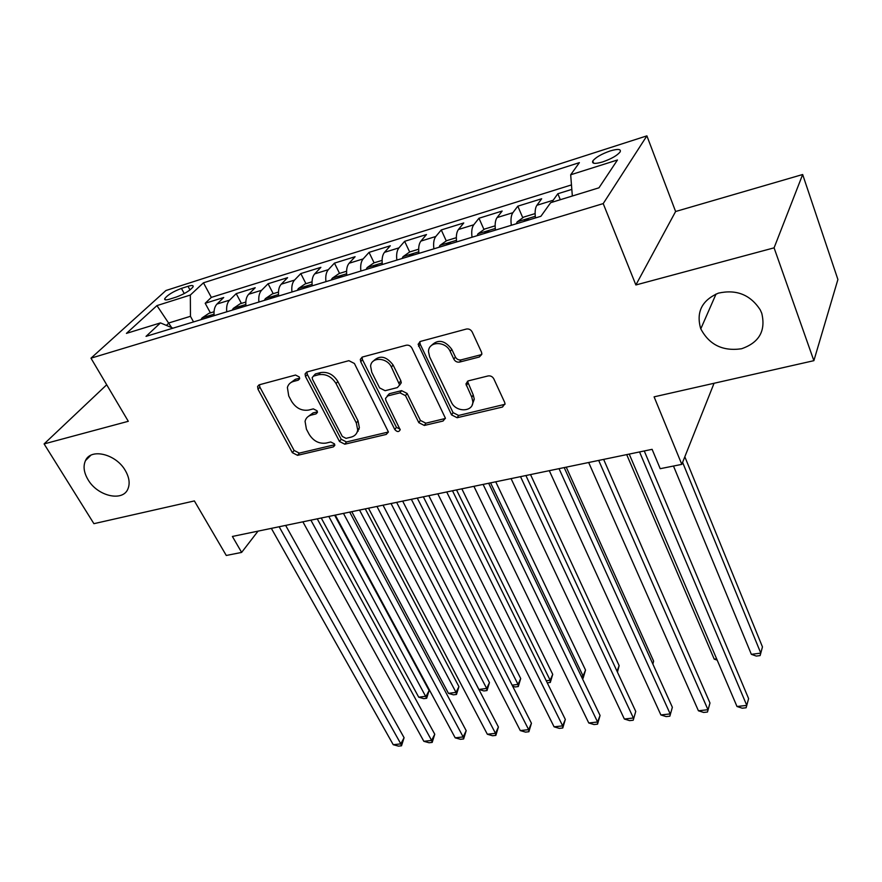 <?xml version="1.0" encoding="UTF-8"?>
<svg xmlns="http://www.w3.org/2000/svg" width="882" height="882" viewBox="0 0 882 882"><rect width="100%" height="100%" fill="white"/><g stroke="black" fill="none" stroke-linecap="round" stroke-linejoin="round"><path stroke-width="1.32" d="M299.296 376.967L295.525 375.037L259.396 384.761L257.599 386.481L258.007 389.26L292.361 452.664L297.543 455.333L333.363 446.887L334.774 445.432L334.465 443.867L330.772 441.97L326.075 443.084C319.119 443.988 313.507 441.11 309.24 434.462L306.418 429.17L305.062 421.342C305.845 418.112 307.917 416.028 311.28 415.091L315.999 413.912L317.377 412.489L317.079 410.792L313.353 408.884L308.634 410.075C301.644 411.067 295.966 408.168 291.611 401.365L288.734 395.963L287.389 387.507C288.249 384.398 290.288 382.38 293.497 381.443L298.226 380.175L299.593 378.808L299.296 376.967M700.639 328.435L700.793 328.843C709.249 344.829 722.832 351.466 741.542 348.754C759.182 342.635 765.929 330.827 761.772 313.33L760.262 309.891C750.384 294.72 736.415 289.142 718.367 293.144C701.951 300.277 696.041 312.041 700.639 328.435M88.068 479.72C97.615 496.334 123.116 502.167 128.033 488.65C130.117 483.325 129.202 477.283 125.31 470.525C116.082 454.021 90.857 447.858 85.488 460.613C82.985 466.192 83.845 472.565 88.068 479.72M610.179 150.943C601.425 154.03 595.626 157.393 592.77 161.009C591.712 163.809 595.008 164.118 602.66 161.924C611.458 158.837 617.301 155.475 620.178 151.836C621.226 148.992 617.896 148.694 610.179 150.943M479.323 357.001L481.848 353.627L481.451 352.039L472.201 331.985C470.834 329.625 468.904 328.644 466.391 329.041L420.505 341.4L418.134 344.278L451.562 414.893L457.13 417.726L502.486 407.043L505.011 403.691L504.636 402.302L493.81 378.841C492.487 376.548 490.579 375.578 488.088 375.941L468.386 380.837L465.928 383.979L471.771 397.165L472.818 401.431C473.623 412.214 455.818 412.699 451.33 402.115L429.644 356.868L428.509 351.631C428.354 341.036 445.763 340.838 450.217 351.477L453.855 359.183C455.2 361.488 457.108 362.447 459.566 362.083L479.323 357.001L481.804 354.377M106.7 384.773L44.1 443.922L93.911 523.676L194.382 500.932L226.277 555.473L241.635 552.408L232.396 536.454L652.107 449.335L660.21 468.695L681.808 464.373L714.056 383.273M774.087 247.842L802.664 174.515L675.612 211.504L635.878 284.963L774.087 247.842L813.877 360.672L654.102 396.845L681.808 464.373M635.878 284.963L603.211 203.599L90.978 358.18L165.926 290.52L646.892 135.861L603.211 203.599M44.1 443.922L128.298 421.298L90.978 358.18M354.41 363.483L348.886 360.672L307.057 371.928L305.084 373.946L305.503 376.559L339.504 441.485L344.796 444.197L386.239 434.429L388.422 432.004L354.41 363.483M362.48 357.012L406.26 345.226C408.675 344.851 410.56 345.81 411.927 348.103L445.399 418.189L443.04 421.045L424.319 425.455L418.829 422.665L405.5 395.654L399.976 392.843L387.716 395.919L385.5 398.41L385.93 400.527L400.174 429.755C398.929 432.18 397.143 432.125 394.827 429.578L360.749 361.785L360.319 359.415L362.48 357.012M802.664 174.515L837.9 279.506L813.877 360.672M571.823 189.398L557.832 193.742L560.313 199.718M552.209 202.21L553.168 200.258L536.895 205.285L541.68 198.759L517.811 206.168L522.794 217.788M511.317 225.285C510.579 219.453 511.097 215.252 512.861 212.705L497.084 217.578L502.145 211.041L478.981 218.24L483.975 229.518M472.024 237.236C471.319 231.481 471.892 227.324 473.755 224.778L458.442 229.507L463.756 222.959L441.265 229.948L446.27 240.918M433.878 248.834C433.205 243.156 433.845 239.044 435.807 236.486L420.935 241.084L426.491 234.535L404.64 241.326L409.656 251.998M396.856 260.091C396.205 254.49 396.911 250.422 398.951 247.864L384.497 252.329L390.285 245.78L369.051 252.373L374.1 262.836M360.881 271.039C360.264 265.504 361.025 261.469 363.141 258.922L349.107 263.255L355.093 256.717L334.454 263.123L339.537 273.398M325.932 281.667C325.348 276.209 326.153 272.207 328.347 269.66L314.698 273.883L320.883 267.345L300.806 273.574L305.933 283.673M291.953 291.997C291.391 286.606 292.251 282.648 294.511 280.112L281.237 284.202L287.598 277.676L268.073 283.739L273.233 293.673M258.9 302.041C258.371 296.727 259.275 292.802 261.601 290.266L248.68 294.257L255.218 287.73L236.211 293.64L229.574 300.156C227.192 302.68 226.244 306.572 226.751 311.82M241.403 303.408L236.211 293.64M358.687 428.696L359.018 429.336M169.708 299.141L176.334 297.036C184.669 293.882 190.258 290.465 193.103 286.782C193.566 285.283 191.868 285.129 188.009 286.297L181.427 288.403C173.126 291.556 167.569 294.974 164.736 298.656C164.273 300.112 165.937 300.277 169.708 299.141M572.341 196.013L570.676 174.79L579.386 162.641L203.455 282.813L190.336 295.04L190.457 316.318L193.533 321.919M570.676 174.79L617.455 159.995L598.966 187.811L550.666 202.684L540.909 216.288L146.037 336.362L160.48 322.9L126.435 333.385L156.952 305.602L190.336 295.04M571.47 184.911L211.327 297.388L205.186 303.276L223.708 297.521L217.005 304.036C214.602 306.561 213.642 310.431 214.139 315.657M261.601 290.266L268.073 283.739M294.511 280.112L300.806 273.574M328.347 269.66L334.454 263.123M363.141 258.922L369.051 252.373M398.951 247.864L404.64 241.326M435.807 236.486L441.265 229.948M473.755 224.778L478.981 218.24M512.861 212.705L517.811 206.168M553.168 200.258L557.832 193.742M190.457 316.318L169.013 322.9L166.367 325.392M171.648 327.619L156.952 305.602M675.612 211.504L646.892 135.861M241.635 552.408L258.029 531.14M210.412 312.878L205.186 303.276M211.327 297.388L203.455 282.813M172.96 328.181L160.48 322.9M248.68 294.257C246.332 296.782 245.417 300.696 245.935 305.988M281.237 284.202C278.944 286.738 278.073 290.685 278.624 296.043M314.698 273.883C312.471 276.419 311.655 280.399 312.217 285.834M349.107 263.255C346.957 265.802 346.185 269.826 346.78 275.316M384.497 252.329C382.424 254.876 381.708 258.933 382.336 264.512M420.935 241.084C418.939 243.63 418.277 247.732 418.939 253.377M458.442 229.507C456.545 232.054 455.939 236.189 456.633 241.922M497.084 217.578C495.276 220.125 494.736 224.304 495.464 230.114M536.895 205.285C535.187 207.832 534.712 212.055 535.484 217.942M299.648 378.158L295.316 379.315L290.145 383.13M307.664 416.921L313.044 412.908L317.41 411.817M259.396 384.761L259.881 387.154L294.114 450.459L299.296 453.116L334.763 444.726M306.859 371.995L307.311 374.431L341.191 439.258L346.472 441.959L388.422 431.993M313.595 376.085L312.195 377.518L312.493 379.315L342.304 436.436L346.02 438.343L351.058 437.141C354.851 436.127 357.067 433.746 357.717 430.008L356.339 423.007L336.064 383.604C331.665 376.592 325.866 373.637 318.667 374.729L313.595 376.085L315.381 373.957L313.33 376.173M356.879 432.742L359.382 427.781L358.015 420.791L356.339 423.007M315.381 373.957L320.453 372.601C327.641 371.498 333.429 374.453 337.806 381.443L358.015 420.791M387.154 396.106L389.348 393.714L401.586 390.638L407.109 393.438L420.383 420.405L425.863 423.195L445.377 418.465M362.05 357.166L362.458 359.647L396.426 427.318L400.163 429.269M391.41 367.099C387.088 357.32 371.3 356.637 370.605 366.129L371.763 372.248L379.613 387.904L385.114 390.704L397.385 387.595L399.645 384.982L391.41 367.099L393.063 364.939C386.173 356.052 379.536 354.829 373.152 361.278M399.612 385.18L401.266 382.788L400.836 380.715L399.215 382.909M393.063 364.939L400.836 380.715M431.011 345.887C437.737 338.909 444.66 340.033 451.771 349.294L455.388 356.99C456.733 359.294 458.629 360.253 461.088 359.878L480.8 354.796M472.179 404.959L474.284 399.171L473.237 394.916L471.771 397.165M467.449 381.222L473.237 394.916M419.821 341.665L420.185 344.178L453.061 412.633L458.607 415.455L505 404.287M214.028 311.776L208.869 313.353L202.077 317.906L200.92 319.681M321.246 518.01L418.718 697.188L426.094 696.24L429.115 690.54L334.664 515.231M210.522 316.759L210.677 316.186C209.96 315.359 208.681 315.899 206.829 317.807M429.115 690.54L426.668 698.268L328.81 516.444M426.668 698.268L423.724 698.654L418.718 697.188M279.153 526.752L400.825 743.868L393.24 744.706L271.347 528.373M285.647 525.407L404.088 737.716L400.825 743.868L401.508 745.797L398.488 746.139L393.24 744.706M404.088 737.716L401.508 745.797M245.813 302.052L240.102 303.805L233.3 308.391L232.175 310.166M351.786 511.67L448.464 693.362L456.016 692.381L458.938 686.637L365.269 508.881M242.043 307.168L242.186 306.638C241.448 305.767 240.136 306.308 238.25 308.259M458.938 686.637L456.479 694.454L456.016 692.381L359.536 510.061M456.479 694.454L453.469 694.84L448.464 693.362M278.469 292.074L272.185 293.993L265.394 298.612L264.291 300.409M357.684 430.229L358.169 431.166M368.5 508.208L487.338 734.243L495.497 733.339L498.407 727.011L383.042 505.188L478.915 689.437L486.644 688.434L489.455 682.635L396.635 502.365M274.434 297.322L274.556 296.815C273.795 295.9 272.45 296.44 270.531 298.436M489.455 682.635L487.007 690.551L486.644 688.434L391.046 503.523M487.007 690.551L483.931 690.948L478.915 689.437M312.041 281.81L305.15 283.916L298.359 288.568L297.3 290.365M512.122 685.16L518.021 684.399L520.711 678.545L428.817 495.684M307.719 287.201L307.84 286.738C307.046 285.768 305.668 286.308 303.717 288.348M520.711 678.545L518.274 686.549L518.021 684.399L423.36 496.82M518.274 686.549L515.11 686.957L512.651 686.196M346.571 271.248L339.041 273.552L332.26 278.238L331.235 280.046M546.245 680.761L550.159 680.254L552.727 674.355L461.837 488.826M341.951 276.794L342.051 276.364C341.235 275.349 339.824 275.879 337.828 277.973M552.727 674.355L550.302 682.447L550.159 680.254L456.534 489.929M550.302 682.447L547.259 682.833M310.883 520.159L431.607 740.439L423.845 741.31L302.879 521.824M317.255 518.848L434.76 734.232L431.607 740.439L432.191 742.412L429.082 742.754L423.845 741.31M434.76 734.232L432.191 742.412M343.473 513.401L463.149 736.933L455.189 737.826L335.248 515.11M349.702 512.111L466.192 730.66L463.149 736.933L463.623 738.951L460.448 739.292L455.189 737.826M466.192 730.66L463.623 738.951M376.956 506.444L495.497 733.339L495.849 735.39L492.586 735.753L487.338 734.243M498.407 727.011L495.849 735.39M411.354 499.311L528.66 729.657L520.292 730.583L402.666 501.108M417.285 498.076L531.438 723.262L528.66 729.657L528.88 731.74L525.54 732.115L520.292 730.583M531.438 723.262L528.88 731.74M382.104 260.377L373.891 262.891L367.132 267.61L366.151 269.429M581.26 676.251L583.09 676.009L585.538 670.055L495.717 481.793M377.176 266.077L377.253 265.702C376.405 264.622 374.96 265.151 372.921 267.301M585.538 670.055L583.112 678.247L583.09 676.009L490.568 482.862M583.112 678.247L582.263 678.357M446.722 491.969L562.672 725.875L554.083 726.823L437.792 493.821M452.477 490.767L565.318 719.414L562.672 725.875L562.771 728.003L559.342 728.378L554.083 726.823M565.318 719.414L562.771 728.003M418.674 249.198L409.755 251.932L403.008 256.684L402.06 258.514M617.025 671.224L619.153 665.656L530.512 474.571M413.415 255.063L413.482 254.722C412.6 253.586 411.122 254.126 409.039 256.32M619.153 665.656L617.444 672.117M483.104 484.416L597.577 721.994L588.768 722.975L473.91 486.324M488.672 483.259L600.069 715.467L597.577 721.994L597.533 724.166L594.016 724.552L588.768 722.975M600.069 715.467L597.533 724.166M456.336 237.688L446.667 240.643L439.942 245.428L439.038 247.269M652.713 663.716L653.628 661.147L566.244 467.151M450.724 243.719L450.779 243.421C449.864 242.23 448.343 242.759 446.215 245.009M653.628 661.147L652.867 664.069M520.523 476.644L633.397 718.003L624.357 719.017L511.064 478.606M525.904 475.53L635.746 711.421L633.21 720.23L629.605 720.627L624.357 719.017M635.746 711.421L633.21 720.23M495.133 225.825L484.67 229.022L477.967 233.84L477.118 235.692M489.157 232.032L489.201 231.79C488.242 230.533 486.677 231.062 484.505 233.366M559.034 468.651L670.188 713.913L660.894 714.949L549.299 470.668M564.204 467.581L672.36 707.265L669.846 716.184L666.142 716.592L660.894 714.949M672.36 707.265L669.846 716.184M535.12 213.598L523.82 217.049L517.15 221.9L516.345 223.763M528.748 219.982L528.781 219.805C527.789 218.482 526.179 219.001 523.963 221.36M626.694 454.605L714.211 659.119L716.625 658.81M717.198 660.144L714.211 659.119M598.691 460.415L707.97 709.712L698.423 710.782L588.669 462.499M603.641 459.39L709.977 702.998L707.474 712.028L703.66 712.447L698.423 710.782M709.977 702.998L707.474 712.028M673.484 466.038L751.354 654.334L760.791 653.121L762.456 646.892L684.829 456.788M751.354 654.334L756.326 656.076L760.097 655.591L760.791 653.121L682.602 462.366M639.549 451.937L746.789 705.402L736.988 706.493L629.219 454.087M644.257 450.956L748.609 698.61L746.128 707.761L742.214 708.191L736.988 706.493M229.574 300.156L217.005 304.036M184.272 293.574L181.427 288.403M190.005 289.957L188.009 286.297M295.316 379.315L293.497 381.443M317.421 412.137L315.999 413.912M313.044 412.908L311.28 415.091M334.796 445.013L333.363 446.887M299.296 453.116L297.543 455.333M294.114 450.459L292.361 452.664M259.881 387.154L258.007 389.26M299.637 378.532L298.226 380.175M387.848 432.18L386.239 434.429M346.472 441.959L344.796 444.197M341.191 439.258L339.504 441.485M307.311 374.431L305.503 376.559M337.806 381.443L336.064 383.604M320.453 372.601L318.667 374.729M444.55 418.774L443.04 421.045M425.863 423.195L424.319 425.455M420.383 420.405L418.829 422.665M407.109 393.438L405.5 395.654M401.586 390.638L399.976 392.843M389.348 393.714L387.716 395.919M396.426 427.318L394.827 429.578M362.458 359.647L360.749 361.785M461.088 359.878L459.566 362.083M455.388 356.99L453.855 359.183M451.771 349.294L450.217 351.477M467.824 383.394L466.324 385.632M503.887 404.75L502.486 407.043M458.607 415.455L457.13 417.726M453.061 412.633L451.562 414.893M420.185 344.178L418.575 346.328M214.017 314.201L202.243 317.796M245.813 304.51L233.476 308.27M278.492 294.555L265.559 298.502M312.085 284.324L298.535 288.447M346.626 273.795L332.437 278.117M382.182 262.957L367.298 267.489M418.774 251.811L403.173 256.563M456.457 240.323L440.107 245.306M495.276 228.493L478.132 233.719M535.286 216.299L517.315 221.779M716.063 293.993L700.793 328.843M593.663 163.236L592.77 161.009M165.397 299.847L164.736 298.656M90.802 455.288L85.488 460.613M259.01 384.894L257.599 386.481M306.693 372.05L305.084 373.946M359.382 427.781L357.717 430.008M401.266 382.788L399.645 384.982M362.028 357.276L360.319 359.415M474.284 399.171L472.818 401.431M467.416 381.741L465.928 383.979M419.755 342.128L418.134 344.278"/></g></svg>
